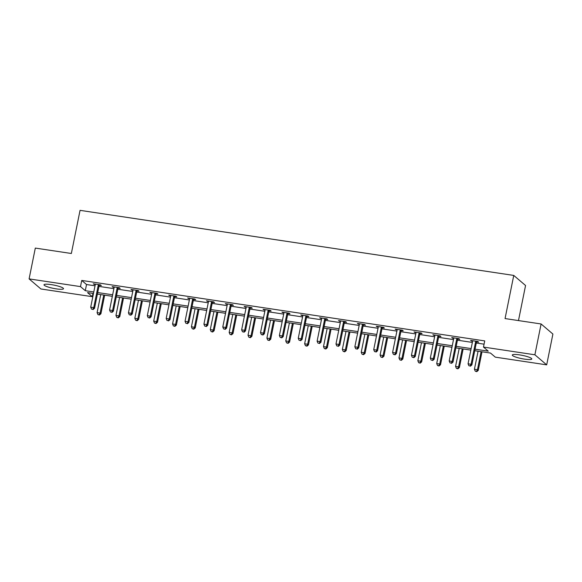 <?xml version="1.0" encoding="UTF-8"?>
<svg xmlns="http://www.w3.org/2000/svg" width="582" height="582" viewBox="0 0 582 582"><rect width="100%" height="100%" fill="white"/><g stroke="black" fill="none" stroke-linecap="round" stroke-linejoin="round"><path stroke-width="0.87" d="M51.26 284.62A9.945 1.659 11.4 0 1 63.496 288.716A9.945 1.659 11.4 0 1 56.236 288.868A9.945 1.659 11.4 0 1 43.999 284.78A9.945 1.659 11.4 0 1 51.26 284.62M519.551 354.882A9.945 1.659 11.4 0 1 531.788 358.978A9.945 1.659 11.4 0 1 524.528 359.13A9.945 1.659 11.4 0 1 512.291 355.042A9.945 1.659 11.4 0 1 519.551 354.882M518.482 320.58L525.561 285.5L513.753 275.424L80.054 210.349L71.353 253.49L35.313 248.085L29.1 278.894L80.498 286.606L85.285 290.694L93.782 291.968M513.753 275.424L505.06 318.565L541.1 323.97L552.9 334.046L546.687 364.856L495.289 357.144L490.502 353.063L474.745 350.699M92.96 293.415L92.305 296.682L40.9 288.97L29.1 278.894M475.058 349.171L488.269 351.157L483.482 347.068L484.726 340.907L81.742 280.444L86.529 284.533L95.026 285.806M98.955 286.395L113.89 288.636M117.819 289.225L132.761 291.466M136.69 292.055L151.626 294.296M155.554 294.885L170.49 297.126M174.425 297.715L189.361 299.963M193.289 300.552L208.225 302.793M212.161 303.382L227.096 305.623M231.025 306.212L245.96 308.453M249.889 309.042L264.832 311.283M268.76 311.872L283.696 314.113M287.624 314.702L302.56 316.943M306.496 317.532L321.431 319.773M325.36 320.362L340.295 322.603M344.231 323.192L359.167 325.44M363.095 326.029L378.031 328.27M381.959 328.859L396.895 331.1M400.831 331.689L415.766 333.93M419.695 334.519L434.63 336.76M438.566 337.349L453.502 339.59M457.43 340.179L472.366 342.42M476.302 343.009L484.071 344.18M476.687 341.889L478.644 342.187L477.851 341.503L470.591 340.412L472.591 341.278M457.823 339.059L459.78 339.357L458.98 338.673L451.727 337.582L453.727 338.448M438.952 336.229L440.909 336.52L440.116 335.843L432.855 334.752L434.863 335.618M420.088 333.399L422.045 333.69L421.244 333.013L413.991 331.922L415.992 332.788M401.216 330.569L403.173 330.86L402.38 330.183L395.12 329.092L397.128 329.95M382.352 327.739L384.309 328.03L383.509 327.353L376.256 326.262L378.256 327.12M363.481 324.909L365.445 325.2L364.645 324.516L357.392 323.432L359.392 324.29M344.617 322.079L346.574 322.37L345.781 321.686L338.52 320.602L340.521 321.46M325.753 319.242L327.71 319.54L326.909 318.856L319.656 317.772L321.657 318.63M306.881 316.412L308.838 316.71L308.045 316.026L300.785 314.935L302.793 315.8M288.017 313.582L289.974 313.88L289.174 313.196L281.921 312.105L283.921 312.971M269.146 310.752L271.103 311.043L270.31 310.366L263.049 309.275L265.057 310.141M250.282 307.922L252.239 308.213L251.439 307.536L244.185 306.445L246.186 307.311M231.418 305.092L233.375 305.383L232.574 304.706L225.321 303.615L227.322 304.473M212.546 302.262L214.503 302.553L213.71 301.876L206.45 300.785L208.451 301.643M193.682 299.432L195.639 299.723L194.839 299.039L187.586 297.955L189.587 298.813M174.811 296.602L176.768 296.893L175.975 296.209L168.715 295.125L170.722 295.983M155.947 293.764L157.904 294.063L157.104 293.379L149.85 292.295L151.851 293.153M137.076 290.935L139.033 291.233L138.24 290.549L130.979 289.458L132.987 290.323M118.211 288.105L120.168 288.403L119.368 287.719L112.115 286.628L114.116 287.493M99.347 285.275L101.304 285.566L100.504 284.889L93.251 283.798L95.252 284.663M541.1 323.97L534.887 354.787L546.687 364.856M81.742 280.444L80.498 286.606M483.482 347.068L534.887 354.787M97.711 292.557L112.646 294.798M116.582 295.387L131.517 297.628M135.446 298.217L150.382 300.458M154.31 301.047L169.253 303.295M173.181 303.884L188.117 306.125M192.045 306.714L206.981 308.955M210.917 309.544L225.852 311.785M229.781 312.374L244.716 314.615M248.652 315.204L263.588 317.445M267.516 318.034L282.452 320.275M286.38 320.864L301.323 323.105M305.252 323.694L320.187 325.935M324.116 326.524L339.051 328.772M342.987 329.361L357.923 331.602M361.851 332.191L376.787 334.432M380.723 335.021L395.658 337.262M399.587 337.851L414.522 340.092M418.451 340.681L433.394 342.922M437.322 343.511L452.258 345.752M456.186 346.341L471.122 348.582M93.476 293.495L87.518 292.601L92.305 296.682M470.816 350.109L455.881 347.869M451.952 347.279L437.017 345.039M433.081 344.449L418.145 342.209M414.217 341.619L399.281 339.379M395.345 338.782L380.41 336.542M376.481 335.952L361.546 333.712M357.617 333.122L342.674 330.882M338.746 330.292L323.81 328.052M319.882 327.462L304.946 325.222M301.01 324.632L286.075 322.392M282.146 321.802L267.211 319.562M263.275 318.972L248.339 316.732M244.411 316.142L229.475 313.902M225.547 313.305L210.604 311.064M206.675 310.475L191.74 308.234M187.811 307.645L172.876 305.405M168.94 304.815L154.004 302.575M150.076 301.985L135.14 299.745M131.205 299.155L116.269 296.915M112.341 296.325L97.405 294.085M86.529 284.533L85.285 290.694M471.5 340.55L471.391 341.096M452.629 337.72L452.52 338.266M433.765 334.89L433.655 335.436M414.893 332.06L414.784 332.606M396.029 329.23L395.92 329.776M377.165 326.4L377.056 326.938M358.294 323.57L358.185 324.109M339.43 320.733L339.321 321.279M320.558 317.903L320.449 318.449M301.694 315.073L301.585 315.619M282.83 312.243L282.714 312.789M263.959 309.413L263.85 309.959M245.095 306.583L244.986 307.129M226.223 303.753L226.114 304.299M207.359 300.923L207.25 301.461M188.488 298.093L188.379 298.631M169.624 295.256L169.515 295.802M150.76 292.426L150.643 292.972M131.888 289.596L131.779 290.142M113.024 286.766L112.915 287.312M94.153 283.936L94.044 284.482M475.887 341.212L475.785 341.379A1.273 1.208 -49.5 0 0 475.603 341.83L471.078 364.259L468.052 363.808L472.577 341.372A1.273 1.208 -49.5 0 0 472.584 340.899L472.548 340.71M477.014 341.379L476.578 342.063A1.273 1.208 -49.5 0 0 476.396 342.507L471.878 364.943L471.078 364.259L470.089 365.933L468.881 365.751L470.089 365.933M470.409 366.202L471.878 364.943M468.052 363.808L468.881 365.751M478.077 351.201L474.432 369.25L477.458 369.708L478.259 370.385L482.005 351.79M476.469 371.374L475.261 371.192L476.789 371.651L476.469 371.374L477.458 369.708L481.096 351.652M475.261 371.192L474.432 369.25M478.259 370.385L476.789 371.651M457.023 338.382L456.914 338.549A1.273 1.208 -49.5 0 0 456.732 338.993L452.214 361.429L449.188 360.978L453.713 338.542A1.273 1.208 -49.5 0 0 453.72 338.069L453.684 337.88M458.143 338.549L457.714 339.233A1.273 1.208 -49.5 0 0 457.532 339.677L453.007 362.113L452.214 361.429L451.217 363.103L450.01 362.921L451.217 363.103M451.537 363.372L453.007 362.113M449.188 360.978L450.01 362.921M438.159 335.552L438.05 335.719A1.273 1.208 -49.5 0 0 437.868 336.163L433.343 358.599L430.324 358.141L434.841 335.712A1.273 1.208 -49.5 0 0 434.849 335.239L434.812 335.05M439.279 335.719L438.843 336.396A1.273 1.208 -49.5 0 0 438.668 336.847L434.143 359.276L433.343 358.599L432.353 360.265L431.146 360.091L432.353 360.265M432.673 360.542L434.143 359.276M430.324 358.141L431.146 360.091M459.205 348.363L455.568 366.42L458.594 366.878L459.387 367.555L463.141 348.96M457.598 368.544L456.39 368.362L457.918 368.821L457.598 368.544L458.594 366.878L462.232 348.822M456.39 368.362L455.568 366.42M459.387 367.555L457.918 368.821M440.341 345.533L436.704 363.59L439.723 364.041L440.523 364.725L444.27 346.123M438.733 365.714L437.526 365.532L439.054 365.983L438.733 365.714L439.723 364.041L443.368 345.992M437.526 365.532L436.704 363.59M440.523 364.725L439.054 365.983M419.287 332.715L419.178 332.889A1.273 1.208 -49.5 0 0 419.004 333.333L414.479 355.769L411.452 355.311L415.977 332.882A1.273 1.208 -49.5 0 0 415.984 332.409L415.948 332.22M420.408 332.889L419.978 333.566A1.273 1.208 -49.5 0 0 419.797 334.017L415.272 356.446L414.479 355.769L413.489 357.435L412.274 357.253L413.489 357.435M413.802 357.712L415.272 356.446M411.452 355.311L412.274 357.253M400.423 329.885L400.314 330.059A1.273 1.208 -49.5 0 0 400.132 330.503L395.607 352.939L392.588 352.481L397.113 330.052A1.273 1.208 -49.5 0 0 397.113 329.579L397.077 329.383M401.544 330.052L401.114 330.736A1.273 1.208 -49.5 0 0 400.933 331.187L396.407 353.616L395.607 352.939L394.618 354.605L393.41 354.423L394.618 354.605M394.938 354.882L396.407 353.616M392.588 352.481L393.41 354.423M381.552 327.055L381.443 327.23A1.273 1.208 -49.5 0 0 381.268 327.673L376.743 350.102L373.717 349.651L378.242 327.222A1.273 1.208 -49.5 0 0 378.249 326.749L378.213 326.553M382.68 327.222L382.243 327.906A1.273 1.208 -49.5 0 0 382.061 328.357L377.543 350.786L376.743 350.102L375.754 351.775L374.546 351.593L375.754 351.775M376.074 352.052L377.543 350.786M373.717 349.651L374.546 351.593M421.47 342.703L417.832 360.76L420.859 361.211L421.652 361.895L425.406 343.293M419.862 362.884L418.654 362.702L420.182 363.153L419.862 362.884L420.859 361.211L424.496 343.162M418.654 362.702L417.832 360.76M421.652 361.895L420.182 363.153M402.606 339.873L398.968 357.93L401.987 358.381L402.788 359.065L406.534 340.463M400.998 360.054L399.79 359.872L401.318 360.323L400.998 360.054L401.987 358.381L405.632 340.332M399.79 359.872L398.968 357.93M402.788 359.065L401.318 360.323M383.742 337.043L380.097 355.1L383.123 355.551L383.916 356.235L387.67 337.633M382.134 357.224L380.919 357.042L382.447 357.493L382.134 357.224L383.123 355.551L386.761 337.495M380.919 357.042L380.097 355.1M383.916 356.235L382.447 357.493M362.688 324.225L362.579 324.392A1.273 1.208 -49.5 0 0 362.397 324.843L357.879 347.272L354.853 346.821L359.378 324.392A1.273 1.208 -49.5 0 0 359.378 323.919L359.349 323.723M363.808 324.392L363.379 325.076A1.273 1.208 -49.5 0 0 363.197 325.52L358.672 347.956L357.879 347.272L356.882 348.945L355.675 348.764L356.882 348.945M357.203 349.215L358.672 347.956M354.853 346.821L355.675 348.764M364.87 334.214L361.233 352.27L364.252 352.721L365.052 353.405L368.806 334.803M363.263 354.394L362.055 354.212L363.583 354.664L363.263 354.394L364.252 352.721L367.897 334.665M362.055 354.212L361.233 352.27M365.052 353.405L363.583 354.664M343.817 321.395L343.715 321.562A1.273 1.208 -49.5 0 0 343.533 322.013L339.008 344.442L335.989 343.991L340.506 321.555A1.273 1.208 -49.5 0 0 340.514 321.082L340.477 320.893M344.944 321.562L344.508 322.246A1.273 1.208 -49.5 0 0 344.326 322.69L339.808 345.126L339.008 344.442L338.018 346.115L336.811 345.934L338.018 346.115M338.338 346.385L339.808 345.126M335.989 343.991L336.811 345.934M346.006 331.384L342.362 349.433L345.388 349.891L346.188 350.568L349.935 331.973M344.399 351.557L343.191 351.382L344.719 351.834L344.399 351.557L345.388 349.891L349.025 331.835M343.191 351.382L342.362 349.433M346.188 350.568L344.719 351.834M324.952 318.565L324.843 318.732A1.273 1.208 -49.5 0 0 324.661 319.183L320.144 341.612L317.117 341.161L321.642 318.725A1.273 1.208 -49.5 0 0 321.65 318.252L321.613 318.063M326.073 318.732L325.644 319.416A1.273 1.208 -49.5 0 0 325.462 319.86L320.937 342.296L320.144 341.612L319.147 343.285L317.939 343.104L319.147 343.285M319.467 343.555L320.937 342.296M317.117 341.161L317.939 343.104M327.135 328.554L323.497 346.603L326.524 347.061L327.317 347.738L331.071 329.143M325.527 348.727L324.32 348.545L325.847 349.004L325.527 348.727L326.524 347.061L330.161 329.005M324.32 348.545L323.497 346.603M327.317 347.738L325.847 349.004M306.088 315.735L305.979 315.902A1.273 1.208 -49.5 0 0 305.797 316.353L301.272 338.782L298.253 338.331L302.771 315.895A1.273 1.208 -49.5 0 0 302.778 315.422L302.742 315.233M307.209 315.902L306.772 316.586A1.273 1.208 -49.5 0 0 306.598 317.03L302.073 339.466L301.272 338.782L300.283 340.455L299.075 340.274L300.283 340.455M300.603 340.725L302.073 339.466M298.253 338.331L299.075 340.274M308.271 325.724L304.633 343.773L307.652 344.231L308.453 344.908L312.199 326.313M306.663 345.897L305.455 345.715L306.983 346.174L306.663 345.897L307.652 344.231L311.297 326.175M305.455 345.715L304.633 343.773M308.453 344.908L306.983 346.174M287.217 312.905L287.108 313.072A1.273 1.208 -49.5 0 0 286.933 313.516L282.408 335.952L279.382 335.501L283.907 313.065A1.273 1.208 -49.5 0 0 283.914 312.592L283.878 312.403M288.337 313.072L287.908 313.756A1.273 1.208 -49.5 0 0 287.726 314.2L283.201 336.636L282.408 335.952L281.419 337.625L280.204 337.444L281.419 337.625M281.732 337.895L283.201 336.636M279.382 335.501L280.204 337.444M289.407 322.886L285.762 340.943L288.788 341.401L289.581 342.078L293.335 323.483M287.799 343.067L286.584 342.885L288.112 343.344L287.799 343.067L288.788 341.401L292.426 323.345M286.584 342.885L285.762 340.943M289.581 342.078L288.112 343.344M268.353 310.075L268.244 310.242A1.273 1.208 -49.5 0 0 268.062 310.686L263.537 333.122L260.518 332.664L265.043 310.235A1.273 1.208 -49.5 0 0 265.043 309.762L265.006 309.573M269.473 310.242L269.044 310.919A1.273 1.208 -49.5 0 0 268.862 311.37L264.337 333.799L263.537 333.122L262.547 334.788L261.34 334.606L262.547 334.788M262.868 335.065L264.337 333.799M260.518 332.664L261.34 334.606M270.535 320.056L266.898 338.113L269.917 338.564L270.717 339.248L274.464 320.646M268.928 340.237L267.72 340.055L269.248 340.506L268.928 340.237L269.917 338.564L273.562 320.515M267.72 340.055L266.898 338.113M270.717 339.248L269.248 340.506M249.482 307.238L249.38 307.412A1.273 1.208 -49.5 0 0 249.198 307.856L244.673 330.292L241.646 329.834L246.171 307.405A1.273 1.208 -49.5 0 0 246.179 306.932L246.142 306.743M250.609 307.412L250.173 308.089A1.273 1.208 -49.5 0 0 249.991 308.54L245.473 330.969L244.673 330.292L243.683 331.958L242.476 331.776L243.683 331.958M244.004 332.235L245.473 330.969M241.646 329.834L242.476 331.776M251.671 317.226L248.027 335.283L251.053 335.734L251.846 336.418L255.6 317.816M250.064 337.407L248.849 337.225L250.384 337.676L250.064 337.407L251.053 335.734L254.69 317.685M248.849 337.225L248.027 335.283M251.846 336.418L250.384 337.676M230.618 304.408L230.508 304.582A1.273 1.208 -49.5 0 0 230.327 305.026L225.809 327.462L222.782 327.004L227.307 304.575A1.273 1.208 -49.5 0 0 227.307 304.102L227.278 303.906M231.738 304.575L231.309 305.259A1.273 1.208 -49.5 0 0 231.127 305.71L226.602 328.139L225.809 327.462L224.812 329.128L223.604 328.946L224.812 329.128M225.132 329.405L226.602 328.139M222.782 327.004L223.604 328.946M232.8 314.396L229.163 332.453L232.182 332.904L232.982 333.588L236.736 314.986M231.192 334.577L229.985 334.395L231.512 334.846L231.192 334.577L232.182 332.904L235.826 314.847M229.985 334.395L229.163 332.453M232.982 333.588L231.512 334.846M211.746 301.578L211.644 301.752A1.273 1.208 -49.5 0 0 211.462 302.196L206.937 324.625L203.918 324.174L208.436 301.745A1.273 1.208 -49.5 0 0 208.443 301.272L208.407 301.076M212.874 301.745L212.437 302.429A1.273 1.208 -49.5 0 0 212.255 302.88L207.738 325.309L206.937 324.625L205.948 326.298L204.74 326.116L205.948 326.298M206.268 326.575L207.738 325.309M203.918 324.174L204.74 326.116M213.936 311.566L210.291 329.623L213.318 330.074L214.118 330.758L217.864 312.156M212.328 331.747L211.12 331.565L212.648 332.016L212.328 331.747L213.318 330.074L216.955 312.017M211.12 331.565L210.291 329.623M214.118 330.758L212.648 332.016M192.882 298.748L192.773 298.915A1.273 1.208 -49.5 0 0 192.591 299.366L188.073 321.795L185.047 321.344L189.572 298.915A1.273 1.208 -49.5 0 0 189.579 298.435L189.543 298.246M194.002 298.915L193.573 299.599A1.273 1.208 -49.5 0 0 193.391 300.043L188.866 322.479L188.073 321.795L187.084 323.468L185.869 323.286L187.084 323.468M187.397 323.738L188.866 322.479M185.047 321.344L185.869 323.286M195.065 308.736L191.427 326.793L194.453 327.244L195.246 327.928L199 309.326M193.457 328.917L192.249 328.735L193.777 329.186L193.457 328.917L194.453 327.244L198.091 309.188M192.249 328.735L191.427 326.793M195.246 327.928L193.777 329.186M174.018 295.918L173.909 296.085A1.273 1.208 -49.5 0 0 173.727 296.536L169.202 318.965L166.183 318.514L170.701 296.078A1.273 1.208 -49.5 0 0 170.708 295.605L170.672 295.416M175.138 296.085L174.702 296.769A1.273 1.208 -49.5 0 0 174.527 297.213L170.002 319.649L169.202 318.965L168.213 320.638L167.005 320.456L168.213 320.638M168.533 320.908L170.002 319.649M166.183 318.514L167.005 320.456M176.201 305.906L172.563 323.956L175.582 324.414L176.382 325.091L180.129 306.496M174.593 326.08L173.385 325.898L174.913 326.357L174.593 326.08L175.582 324.414L179.227 306.358M173.385 325.898L172.563 323.956M176.382 325.091L174.913 326.357M155.147 293.088L155.038 293.255A1.273 1.208 -49.5 0 0 154.863 293.706L150.338 316.135L147.311 315.684L151.837 293.248A1.273 1.208 -49.5 0 0 151.844 292.775L151.807 292.586M156.267 293.255L155.838 293.939A1.273 1.208 -49.5 0 0 155.656 294.383L151.131 316.819L150.338 316.135L149.348 317.808L148.134 317.627L149.348 317.808M149.669 318.078L151.131 316.819M147.311 315.684L148.134 317.627M157.336 303.077L153.692 321.126L156.718 321.584L157.511 322.261L161.265 303.666M155.729 323.25L154.514 323.068L156.041 323.527L155.729 323.25L156.718 321.584L160.356 303.528M154.514 323.068L153.692 321.126M157.511 322.261L156.041 323.527M136.283 290.258L136.173 290.425A1.273 1.208 -49.5 0 0 135.992 290.876L131.467 313.305L128.447 312.854L132.972 290.418A1.273 1.208 -49.5 0 0 132.972 289.945L132.943 289.756M137.403 290.425L136.974 291.109A1.273 1.208 -49.5 0 0 136.792 291.553L132.267 313.989L131.467 313.305L130.477 314.978L129.269 314.797L130.477 314.978M130.797 315.248L132.267 313.989M128.447 312.854L129.269 314.797M138.465 300.247L134.828 318.296L137.847 318.754L138.647 319.431L142.394 300.836M136.857 320.42L135.65 320.238L137.177 320.697L136.857 320.42L137.847 318.754L141.491 300.698M135.65 320.238L134.828 318.296M138.647 319.431L137.177 320.697M117.411 287.428L117.309 287.595A1.273 1.208 -49.5 0 0 117.128 288.039L112.602 310.475L109.576 310.024L114.101 287.588A1.273 1.208 -49.5 0 0 114.108 287.115L114.072 286.926M118.539 287.595L118.102 288.279A1.273 1.208 -49.5 0 0 117.92 288.723L113.403 311.152L112.602 310.475L111.613 312.148L110.405 311.967L111.613 312.148M111.933 312.418L113.403 311.152M109.576 310.024L110.405 311.967M119.601 297.409L115.956 315.466L118.983 315.917L119.783 316.601L123.53 298.006M117.993 317.59L116.778 317.408L118.313 317.867L117.993 317.59L118.983 315.917L122.62 297.868M116.778 317.408L115.956 315.466M119.783 316.601L118.313 317.867M98.547 284.598L98.438 284.765A1.273 1.208 -49.5 0 0 98.256 285.209L93.738 307.645L90.712 307.187L95.237 284.758A1.273 1.208 -49.5 0 0 95.237 284.285L95.208 284.096M99.668 284.765L99.238 285.442A1.273 1.208 -49.5 0 0 99.056 285.893L94.531 308.322L93.738 307.645L92.742 309.311L91.534 309.129L92.742 309.311M93.062 309.588L94.531 308.322M90.712 307.187L91.534 309.129M100.73 294.579L97.092 312.636L100.111 313.087L100.912 313.771L104.665 295.169M99.122 314.76L97.914 314.578L99.442 315.029L99.122 314.76L100.111 313.087L103.756 295.038M97.914 314.578L97.092 312.636M100.912 313.771L99.442 315.029M475.785 341.379L476.578 342.063M475.603 341.83L476.396 342.507M456.914 338.549L457.714 339.233M456.732 338.993L457.532 339.677M438.05 335.719L438.843 336.396M437.868 336.163L438.668 336.847M419.178 332.889L419.978 333.566M419.004 333.333L419.797 334.017M400.314 330.059L401.114 330.736M400.132 330.503L400.933 331.187M381.443 327.23L382.243 327.906M381.268 327.673L382.061 328.357M362.579 324.392L363.379 325.076M362.397 324.843L363.197 325.52M343.715 321.562L344.508 322.246M343.533 322.013L344.326 322.69M324.843 318.732L325.644 319.416M324.661 319.183L325.462 319.86M305.979 315.902L306.772 316.586M305.797 316.353L306.598 317.03M287.108 313.072L287.908 313.756M286.933 313.516L287.726 314.2M268.244 310.242L269.044 310.919M268.062 310.686L268.862 311.37M249.38 307.412L250.173 308.089M249.198 307.856L249.991 308.54M230.508 304.582L231.309 305.259M230.327 305.026L231.127 305.71M211.644 301.752L212.437 302.429M211.462 302.196L212.255 302.88M192.773 298.915L193.573 299.599M192.591 299.366L193.391 300.043M173.909 296.085L174.702 296.769M173.727 296.536L174.527 297.213M155.038 293.255L155.838 293.939M154.863 293.706L155.656 294.383M136.173 290.425L136.974 291.109M135.992 290.876L136.792 291.553M117.309 287.595L118.102 288.279M117.128 288.039L117.92 288.723M98.438 284.765L99.238 285.442M98.256 285.209L99.056 285.893"/></g></svg>
